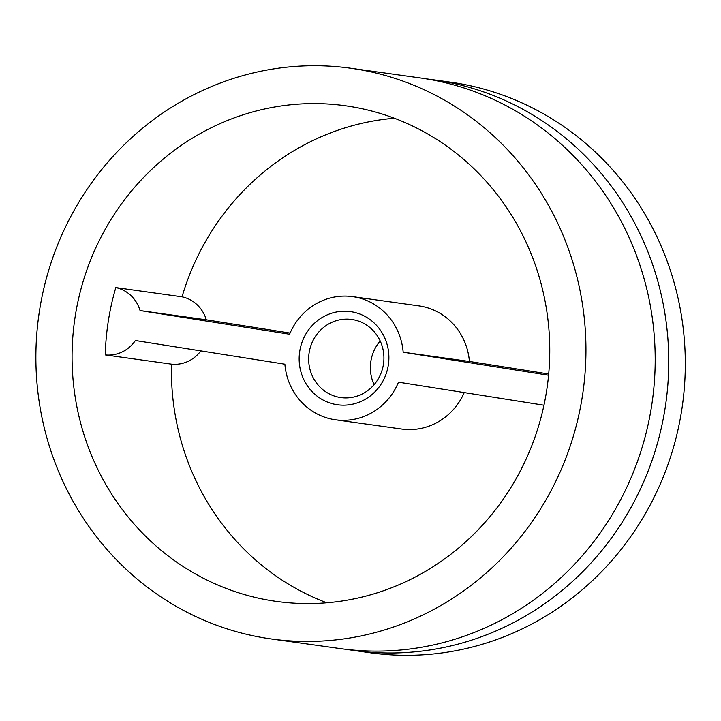 <?xml version="1.0" encoding="UTF-8"?>
<svg xmlns="http://www.w3.org/2000/svg" width="721" height="721" viewBox="0 0 721 721"><rect width="100%" height="100%" fill="white"/><g stroke="black" fill="none" stroke-linecap="round" stroke-linejoin="round"><path stroke-width="1.08" d="M353.876 650.486L370.441 652.802A288.112 274.782 -82.1 0 0 682.408 405.436A288.112 274.782 -82.1 0 0 450.102 82.104L433.537 79.797A288.112 274.782 97.9 0 1 665.853 403.129A288.112 274.782 97.9 0 1 353.876 650.486A288.112 274.782 97.9 0 1 347.116 649.459M394.405 118.253A250.205 238.624 97.9 0 0 182.043 296.827L115.811 287.58A34.121 32.535 97.9 0 1 140.063 310.571L289.581 334.238A62.168 59.293 97.9 0 1 352.623 296.637L418.865 305.875A62.168 59.293 97.9 0 1 469.407 361.464L548.69 374.01M182.043 296.827A34.121 32.535 97.9 0 1 206.305 319.818L290.076 333.075M464.225 392.584A62.168 59.293 97.9 0 1 401.669 429.031L335.436 419.784A62.168 59.293 97.9 0 1 284.885 364.195L135.377 340.528A34.121 32.535 97.9 0 1 105.266 354.912A250.205 238.624 -82.1 0 1 108.339 320.899A250.205 238.624 -82.1 0 1 115.811 287.58M200.817 350.893A34.121 32.535 97.9 0 1 171.499 364.159L105.266 354.912M326.775 602.783A250.205 238.624 97.9 0 1 171.499 364.159M299.747 351.199A47.009 44.828 97.9 0 1 372.469 321.494A47.009 44.828 97.9 0 1 359.878 401.93A47.009 44.828 97.9 0 1 299.747 351.199M335.436 419.784A62.168 59.293 97.9 0 0 398.488 382.184L543.958 405.211M352.623 296.637A62.168 59.293 97.9 0 1 403.174 352.218L548.582 375.235M75.218 316.276A250.205 238.624 97.9 0 1 345.503 105.78A250.205 238.624 97.9 0 1 547.248 386.573A250.205 238.624 97.9 0 1 276.323 601.386A250.205 238.624 97.9 0 1 75.218 316.276M39.511 310.625A288.112 274.782 97.9 0 1 350.748 68.243A288.112 274.782 97.9 0 1 583.055 391.575A288.112 274.782 97.9 0 1 271.087 638.932A288.112 274.782 97.9 0 1 39.511 310.625M426.751 78.94A288.112 274.782 97.9 0 1 433.537 79.797M309.147 352.641A39.43 37.6 97.9 0 1 351.74 319.475A39.43 37.6 97.9 0 1 383.527 363.717A39.43 37.6 97.9 0 1 340.844 397.568A39.43 37.6 97.9 0 1 309.147 352.641M374.1 384.69A39.43 37.6 97.9 0 1 370.873 361.257A39.43 37.6 97.9 0 1 380.201 340.979M271.087 638.932L340.33 648.603A288.112 274.782 -82.1 0 0 651.568 406.211A288.112 274.782 -82.1 0 0 419.992 77.904L350.748 68.243M469.407 361.464L403.174 352.218M206.305 319.818L140.063 310.571"/></g></svg>
